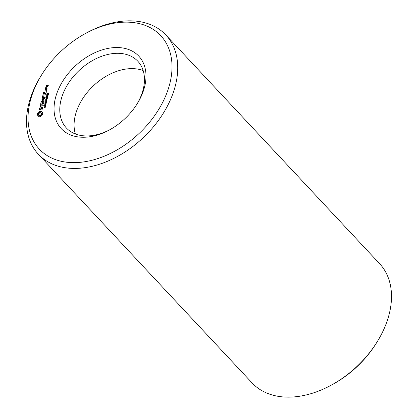 <?xml version="1.0" encoding="UTF-8"?>
<svg xmlns="http://www.w3.org/2000/svg" width="418" height="418" viewBox="0 0 418 418"><rect width="100%" height="100%" fill="white"/><g stroke="black" fill="none" stroke-linecap="round" stroke-linejoin="round"><path stroke-width="0.63" d="M110.018 48.049A53.076 36.199 136.9 0 1 137.067 103.972A53.076 36.199 136.9 0 1 109.082 130.129A53.076 36.199 136.9 0 1 54.042 108.293A53.076 36.199 136.9 0 1 110.018 48.049M109.788 129.742A48.885 33.341 136.9 0 1 66.405 128.002A48.885 33.341 136.9 0 1 67.429 84.87A48.885 33.341 136.9 0 1 111.319 53.791A48.885 33.341 136.9 0 1 137.83 61.242A48.885 33.341 136.9 0 1 136.639 104.646M115.671 22.969A83.104 56.681 136.9 0 1 167.477 91.296A83.104 56.681 136.9 0 1 65.772 162.1A83.104 56.681 136.9 0 1 42.019 74.242A83.104 56.681 136.9 0 1 85.836 33.288A83.104 56.681 136.9 0 1 115.671 22.969M45.86 86.813L46.889 86.824L47.297 85.758L47.997 85.648L47.49 86.563L47.945 86.662L48.258 85.267L46.309 85.565L46.001 86.96M45.51 88.381L47.093 88.308L47.177 87.952L46.445 88.062L46.179 87.101L45.708 87.493L45.964 88.135L45.646 88.527M47.025 88.626L45.572 88.851L45.123 90.095L46.706 90.022L47.025 88.626M43.232 92.315L42.976 94.233L45.86 93.789L46.335 91.657L45.761 93.465L44.674 93.627L44.815 92.237L44.313 93.684L43.232 93.851L43.592 92.258L43.232 92.315L43.514 92.613M42.584 95.205L45.818 94.708L42.584 95.205M46.09 90.92L46.649 90.638L46.325 91.171L46.09 90.92L46.325 91.171M47.453 92.953L48.383 92.937L48.436 93.622L47.945 93.031L47.809 93.689L47.056 93.831L47.072 93.287L47.579 93.089M48.457 93.569L48.279 93.115M47.391 93.919L47.072 93.841M47.642 94.17L48.19 94.175L48.065 94.98L47.819 94.29L47.412 95.022L46.654 95.137L46.853 94.254L46.868 94.923L47.767 94.301M48.389 94.714L47.955 94.29M42.375 96.119L41.972 97.896L45.217 97.394L43.817 97.436L43.953 96.041L43.456 97.493L42.375 97.655L42.735 96.067L42.375 96.119L42.652 96.422M43.43 99.939L41.298 101.658L44.172 101.219L44.251 100.863L42.04 101.203L43.963 99.86L42.526 99.029L44.972 98.481L41.946 98.768L41.784 99.118L43.639 100.158M46.701 95.612L47.866 95.44L47.689 96.208L47.082 96.417L46.523 96.386L46.811 95.727M46.523 96.386L46.424 96.03L46.774 96.401L47.051 95.988M46.414 96.898L47.579 96.72L47.401 97.488L46.795 97.697L46.236 97.666L46.518 97.007M47.668 96.814L47.678 97.075M46.236 97.666L46.137 97.31L46.482 97.681L46.764 97.269M46.732 97.984L46.591 98.596L46.868 98.131M46.502 99.061L47.323 98.533L46.56 99.364L47.046 99.745L45.562 99.97L45.98 99.024L46.649 99.291M45.729 100.236L46.257 100.236L46.267 100.848L46.774 100.957L45.29 101.187L45.86 100.372M46.325 100.372L46.602 100.607M40.536 104.286L43.561 103.988L44.172 102.018L43.817 102.07L43.462 103.659L42.375 103.826L42.516 102.436L42.014 103.883L40.938 104.045L41.157 102.3L40.536 104.286M40.227 107.18L40.431 106.292L43.347 105.676L40.509 105.937L40.567 104.902L39.872 107.233L40.227 107.18M46.011 101.454L46.565 101.438L46.361 102.415L46.262 101.532L45.651 102.426L45.092 102.452L45.28 101.548L45.39 102.358L46.132 101.584M46.612 101.804L46.262 101.532M45.243 102.29L45.531 102.509M45.651 102.776L45.51 103.392L45.787 102.922M44.689 103.847L46.173 103.622L44.637 104.761L45.923 104.74L44.439 104.965L45.86 103.842L44.836 104.004M44.606 105.231L45.128 105.231L45.139 105.843L45.651 105.953L44.167 106.177L44.731 105.367M45.201 105.367L45.478 105.602M39.679 110.012L40.619 109.866L41.79 107.745L42.286 107.672L42.458 108.11L41.852 109.354L42.124 109.479L42.835 107.948L42.573 107.28L41.617 107.426L40.441 109.547L39.956 109.626L39.783 109.182L40.384 107.943L40.112 107.813L39.397 109.328L39.679 110.012M44.888 106.449L45.437 106.433L45.233 107.41L45.139 106.527L44.522 107.416L43.968 107.442L44.156 106.538L44.266 107.353L45.008 106.574M45.484 106.799L45.139 106.527M44.115 107.285L44.402 107.499M36.92 115.535L37.86 115.979L38.237 116.951L40.321 116.632L41.178 115.472L42.396 114.699L42.855 112.641L41.915 112.196L41.539 111.225L39.454 111.543L38.597 112.703L37.38 113.477L36.92 115.535M75.371 133.969A48.885 33.341 136.9 0 1 74.623 118.634A48.885 33.341 136.9 0 1 125.63 69.101A48.885 33.341 136.9 0 1 127.929 68.813A48.885 33.341 136.9 0 1 143.175 70.59M85.836 33.288L87.216 32.547A87.294 59.539 136.9 0 1 118.55 21.705A87.294 59.539 136.9 0 1 165.894 35.018A87.294 59.539 136.9 0 1 142.768 138.123A87.294 59.539 136.9 0 1 38.341 154.226A87.294 59.539 136.9 0 1 41.189 75.564L42.019 74.242M46.095 85.763L46.372 86.061M46.33 86.657L46.273 86.918M46.309 85.565L46.591 85.862M48.331 85.68L48.07 85.721M47.276 85.842L47.004 85.883M47.997 85.648L48.274 85.941M47.704 86.354L47.965 86.641M45.724 88.177L46.001 88.475M45.964 88.135L46.246 88.438M45.651 87.738L46.257 88.438M45.708 87.493L46.001 88.109M46.445 88.062L46.727 88.365M47.098 89.039L46.832 89.081M45.572 88.851L45.849 89.149M45.358 89.05L45.63 89.342M45.588 89.938L45.531 90.204M43.305 93.925L43.242 94.191M43.232 93.851L43.514 94.149M44.313 93.684L44.595 93.982M44.59 92.451L44.872 92.749M44.742 93.705L44.679 93.972M46.116 91.871L46.393 92.169M44.674 93.627L44.951 93.93M42.808 94.996L43.091 95.299M46.231 90.701L46.555 91.046M47.406 94.202L47.422 93.658M48.148 93.23L48.728 93.308M47.986 94.541L48.404 94.473M42.443 97.728L42.385 98M42.375 97.655L42.657 97.958M43.456 97.493L43.738 97.791M43.733 96.255L44.015 96.558M43.885 97.509L43.827 97.775M43.817 97.436L44.099 97.734M41.288 101.339L41.549 101.621M41.847 101.574L42.187 101.355M41.946 98.768L42.14 99.296M42.589 99.097L42.296 99.144M42.526 99.029L43.916 99.923M42.04 101.203L42.322 101.501M46.873 96.757L46.774 96.401M47.657 95.779L48.216 95.811M46.586 98.037L46.482 97.681M47.37 97.06L47.929 97.091M46.325 99.395L46.785 99.359M46.079 100.607L46.482 100.539M46.267 100.848L45.776 100.409L45.656 101.13M40.933 102.514L41.215 102.812M41.006 104.124L40.943 104.39M40.938 104.045L41.215 104.348M42.014 103.883L42.296 104.181M43.817 102.07L44.094 102.363M42.291 102.645L42.573 102.948M42.443 103.899L42.38 104.171M42.375 103.826L42.657 104.129M40.347 105.117L40.624 105.414M40.577 106.01L40.52 106.276M40.509 105.937L40.792 106.235M46.361 101.83L46.628 101.71L46.283 101.334M45.442 102.823L45.41 102.447M44.956 105.602L45.353 105.529M45.139 105.843L44.648 105.399L44.533 106.125M39.397 109.328L39.862 109.981M39.579 108.528L39.862 108.832M39.835 109.312L39.747 109.699M42.286 107.672L42.751 108.335M42.458 108.11L42.735 108.408M39.956 109.626L40.238 109.924M41.617 107.426L41.899 107.729M42.73 107.682L42.354 107.745M45.238 106.825L45.505 106.7L45.154 106.329M44.313 107.818L44.287 107.442M36.888 115.065L37.249 115.624M37.86 115.979L38.519 116.988M36.951 114.558L37.233 115.441M38.127 116.408L38.477 116.784M37.118 114.02L37.468 114.396L37.301 114.929M37.38 113.477L37.73 113.848L37.468 114.396M38.022 113.153L38.367 113.524L37.73 113.848M38.597 112.703L38.947 113.079L38.367 113.524M39.088 112.16L39.433 112.531L38.947 113.079M39.454 111.543L39.804 111.914L39.433 112.531M40.003 111.324L40.347 111.695L39.804 111.914M40.541 111.193L40.891 111.564L40.347 111.695M41.058 111.162L41.408 111.533L40.891 111.564M41.915 112.196L42.322 112.494M165.894 35.018L379.659 263.737A87.294 59.539 136.9 0 1 376.811 342.399A87.294 59.539 136.9 0 1 330.784 385.417A87.294 59.539 136.9 0 1 252.106 382.951L38.341 154.226M41.486 113.294L41.685 114.239L40.504 115.692L39.376 115.864L38.639 115.253L38.44 114.307L39.621 112.855L40.75 112.682L41.486 113.294M376.811 342.399L375.981 343.727A83.104 56.681 136.9 0 1 332.164 384.675L330.784 385.417M46.257 86.578L46.408 85.894L46.936 85.81L46.785 86.495L46.257 86.578L46.534 86.876M46.936 85.81L47.218 86.108M45.515 89.86L45.672 89.175L46.764 89.008L46.607 89.692L45.515 89.86L45.797 90.163M46.764 89.008L47.041 89.306M47.715 93.564L47.709 93.062L47.197 93.679L47.819 93.679M47.161 93.465L47.422 93.914M47.699 95.591L46.8 95.732L46.591 96.15L47.584 96.093L47.699 95.591L47.955 95.837M46.591 96.15L46.884 96.438M47.412 96.877L46.513 97.013L46.304 97.431L47.297 97.373L47.412 96.877L47.668 97.122M46.304 97.431L46.597 97.718M45.776 99.75L46.335 99.667L46.367 99.202L45.933 99.275L45.933 99.918M46.555 99.406L46.283 99.15M45.505 100.963L46.252 101.041M44.381 105.958L45.123 106.031M41.136 112.917L41.695 113.701M41.345 113.325L41.685 114.239M41.335 113.868L41.095 114.438L41.445 114.814M41.095 114.438L40.682 114.94L41.032 115.316M40.682 114.94L40.154 115.316L40.504 115.692M40.154 115.316L39.564 115.52L39.914 115.891M39.564 115.52L39.026 115.493L39.376 115.864M39.026 115.493L38.639 115.253M46.994 93.491L47.344 93.862M48.143 92.843L48.488 93.219M47.866 94.092L48.216 94.463M46.184 98.951L46.534 99.322M45.954 100.158L46.304 100.529M44.83 105.153L45.181 105.524M45.614 102.697L45.264 102.321M46.748 101.945L46.403 101.574M44.486 107.687L44.141 107.316M45.625 106.94L45.275 106.564M47.542 94.045L47.192 93.674M48.122 96.009L47.772 95.638M46.968 96.558L46.617 96.187M47.835 97.289L47.485 96.919M46.675 97.838L46.33 97.467M46.706 99.568L46.356 99.197"/></g></svg>
